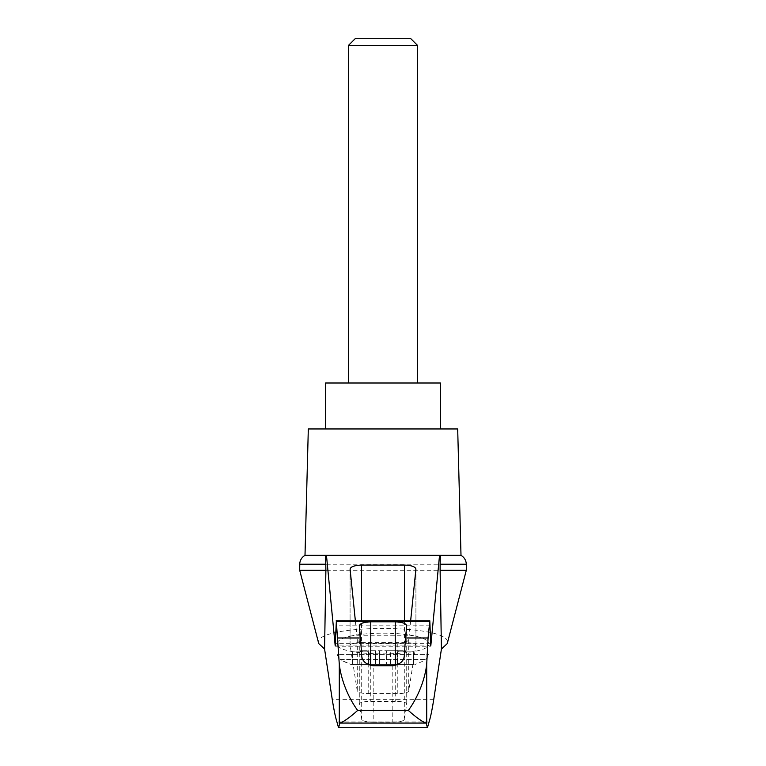 <?xml version="1.0" encoding="UTF-8"?>
<svg xmlns="http://www.w3.org/2000/svg" width="766" height="766" viewBox="0 0 766 766"><rect width="100%" height="100%" fill="white"/><g stroke="black" fill="none" stroke-linecap="round" stroke-linejoin="round"><path stroke-width="0.57" stroke-dasharray="3.83 2.87" d="M318.761 643.641C310.776 623.438 455.224 623.438 447.239 643.641M299.697 570.287L466.303 570.287M410.643 620.766L408.738 639.457C407.857 641.784 404.036 643.057 397.257 643.277L368.743 643.277C361.964 643.057 358.143 641.784 357.262 639.457L355.357 620.766M373.195 722.051A11.49 2.585 180 0 1 361.705 719.552L359.283 704.05A11.49 2.585 180 0 1 359.273 703.954A11.49 2.585 180 0 1 370.763 701.369L395.237 701.369A11.49 2.585 180 0 1 406.727 703.954A11.49 2.585 180 0 1 406.717 704.05L404.295 719.552A11.49 2.585 180 0 1 392.805 722.051L373.195 722.051L373.195 665.769M426.135 723.056L339.865 723.056M429.075 721.955L336.925 721.955M352.13 635.78C342.325 637.915 337.299 640.529 337.04 643.641C334.819 657.266 431.181 657.266 428.96 643.641C428.701 640.529 423.675 637.915 413.87 635.78C397.133 632.304 368.867 632.304 352.13 635.78L413.87 635.78M337.04 643.641L337.04 654.547L428.96 654.547L337.04 654.547L340.104 659.631L425.896 659.631L340.104 659.631A91.92 91.92 0 0 0 351.01 664.505L414.99 664.505L351.01 664.505L340.104 659.631M395.218 664.505L413.449 664.505L395.17 664.505L395.898 664.505L395.218 664.505L395.218 650.717L395.898 650.717L395.218 650.717L395.218 664.505M390.363 664.505L395.926 664.505L386.533 664.505L390.363 664.505L390.363 650.717L395.926 650.717L386.533 650.717L390.363 650.717L390.363 664.505M386.533 664.505L375.637 664.505L386.533 664.505L386.533 650.717L370.074 650.717L386.533 650.717L386.533 664.505M370.102 664.505L375.637 664.505L370.074 664.505L370.782 664.505L370.102 664.505L370.102 650.717L370.102 664.505M370.782 664.505L368.532 664.505L370.83 664.505L370.782 650.717L370.782 664.505M352.551 664.505L368.532 664.505L352.551 664.505L352.551 651.866L352.551 664.505M397.468 651.866L397.468 664.505L397.468 651.866L413.449 651.866L413.449 664.505L413.449 651.866L397.468 651.866M403.251 650.717L398.751 650.717L403.251 650.717L403.251 651.866L403.251 650.717M398.751 650.717L395.17 650.717L398.751 650.717L398.751 651.866L398.751 650.717M368.532 651.866L368.532 664.505L368.532 651.866L352.551 651.866L368.532 651.866M367.249 650.717L362.749 650.717L367.249 650.717L367.249 651.866L362.749 651.866L367.249 651.866L367.249 650.717M362.749 650.717L360.595 650.717L362.749 650.717L362.749 651.866L360.595 651.866L362.749 651.866L362.749 650.717M417.47 45.347L348.53 45.347M325.55 383L440.45 383M410.423 38.3L355.577 38.3M308.315 428.96L457.685 428.96M299.697 564.226L466.303 564.226M361.571 642.569L404.429 642.569A11.49 2.585 180 0 1 415.919 645.154A11.49 2.585 180 0 1 415.909 645.25L408.738 691.123A11.49 2.585 180 0 1 397.257 693.623L368.743 693.623A11.49 2.585 180 0 1 357.262 691.123L350.091 645.25A11.49 2.585 180 0 1 350.081 645.154A11.49 2.585 180 0 1 361.571 642.569L361.571 620.766M370.476 555.35L325.607 555.35M440.393 555.35L395.524 555.35M305.002 555.35L460.998 555.35M430.655 645.862L335.345 645.862M430.559 643.679L335.441 643.679M430.138 625.832L335.862 625.832M361.705 655.801L361.705 719.552M392.805 665.769L392.805 722.051M404.295 655.801L404.295 719.552M433.767 699.348L332.233 699.348M395.898 650.717L395.898 664.505L395.898 650.717M375.637 650.717L375.637 664.505L375.637 650.717M379.467 650.717L379.467 664.505L379.467 650.717M350.091 569.176L350.091 645.25M357.262 639.457L357.262 691.123M368.743 643.277L368.743 693.623M397.257 643.277L397.257 693.623M408.738 639.457L408.738 691.123M415.909 569.176L415.909 645.25M404.429 620.766L404.429 642.569M359.283 625.918L359.283 704.05M370.763 665.501L370.763 701.369M395.237 665.501L395.237 701.369M406.717 625.918L406.717 704.05M335.269 646.207L430.731 646.207M428.96 643.641L428.96 654.547L425.896 659.631A91.92 91.92 0 0 1 414.99 664.505M405.405 651.866L405.405 650.717M395.17 664.505L395.17 650.717L395.17 664.505M395.926 664.505L395.926 650.717L395.926 664.505M370.83 664.505L370.83 650.717L370.83 664.505M360.595 651.866L360.595 650.717M370.074 664.505L370.074 650.717L370.074 664.505M350.081 645.154L350.081 569.033M415.919 645.154L415.919 569.033M406.727 703.954L406.727 625.784M359.273 703.954L359.273 625.784"/><path stroke-width="1.15" d="M466.303 570.287L466.303 564.226L440.115 564.226L440.115 570.287L466.303 570.287L447.239 643.641L441.436 648.984L433.767 699.348C432.215 709.364 430.655 716.899 429.075 721.955L427.457 727.7L426.135 723.056L339.865 723.056L338.543 727.7L336.925 721.955C335.345 716.899 333.785 709.364 332.233 699.348L324.564 648.984L318.761 643.641L299.697 570.287L299.765 563.202C300.253 559.745 301.995 557.121 305.002 555.35L326.46 555.35L335.202 645.862L336.331 621.465L339.29 664.227C340.784 678.073 347.247 696.237 357.665 710.465L408.335 710.465C418.763 696.198 425.187 678.169 426.71 664.227L428.07 637.992L405.482 637.992L404.295 655.801C403.845 661.154 400.024 664.476 392.805 665.769L373.195 665.769C366.014 664.505 362.184 661.182 361.705 655.801L360.518 637.992L337.93 637.992M324.564 648.984L325.885 570.287L299.697 570.287M440.115 570.287L441.436 648.984M325.607 555.35L325.885 570.287M428.07 637.992L429.803 620.766L430.798 645.862L439.54 555.35L326.46 555.35M395.524 555.35L370.476 555.35M355.357 620.766L350.081 569.033C350.78 566.639 354.61 565.318 361.571 565.078L404.429 565.078C411.39 565.318 415.22 566.639 415.919 569.033L410.643 620.766M360.518 637.992L359.273 625.784C359.972 623.38 363.802 622.059 370.763 621.82L395.237 621.82C402.198 622.059 406.028 623.38 406.727 625.784L405.482 637.992M426.135 723.056C422.325 721.831 416.388 717.637 408.335 710.465M427.457 727.7L338.543 727.7M417.47 45.347L410.423 38.3L355.577 38.3L348.53 45.347L417.47 45.347L417.47 383M348.53 45.347L348.53 383M440.45 428.96L440.45 383L325.55 383L325.55 428.96M325.885 564.226L299.697 564.226M339.865 723.056C343.675 721.831 349.612 717.637 357.665 710.465M440.115 564.226L440.393 555.35L439.54 555.35M466.303 564.226L466.235 563.202C465.747 559.745 464.005 557.121 460.998 555.35L440.393 555.35M460.998 555.35L457.685 428.96L308.315 428.96L305.002 555.35M339.29 723.899L339.29 664.227M429.669 621.465L336.331 621.465M426.71 723.899L426.71 664.227M361.571 565.078L361.571 620.766M404.429 565.078L404.429 620.766M370.763 621.82L370.763 665.501M395.237 621.82L395.237 665.501M336.197 620.766L429.803 620.766"/></g></svg>
